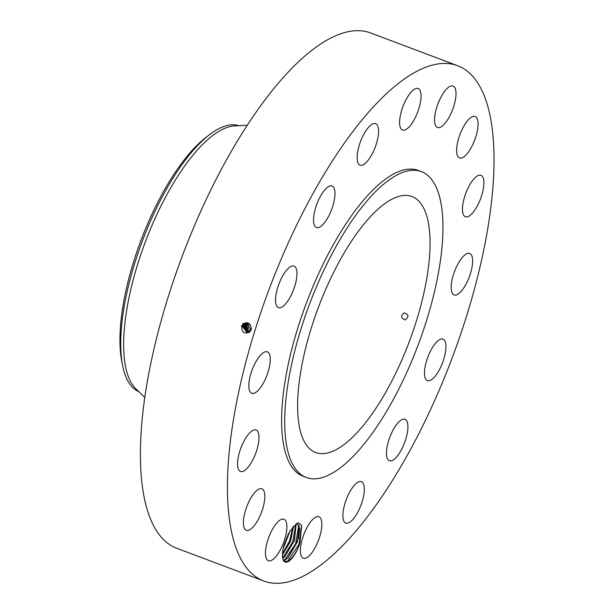 <?xml version="1.0" encoding="UTF-8"?>
<svg xmlns="http://www.w3.org/2000/svg" width="614" height="614" viewBox="0 0 614 614"><rect width="100%" height="100%" fill="white"/><g stroke="black" fill="none" stroke-linecap="round" stroke-linejoin="round"><path stroke-width="0.92" d="M228.945 454.652A275.287 97.756 110.6 0 0 263.744 581.013A275.287 97.756 110.6 0 0 400.382 467.369A275.287 97.756 110.6 0 0 492.512 192.105A275.287 97.756 110.6 0 0 457.714 65.744A275.287 97.756 110.6 0 0 321.068 179.388A275.287 97.756 110.6 0 0 228.945 454.652M457.714 65.744L370.695 32.987A275.287 97.756 110.6 0 0 234.057 146.631A275.287 97.756 110.6 0 0 141.926 421.895A275.287 97.756 110.6 0 0 176.732 548.256L263.744 581.013M295.825 524.103L298.596 522.852L296.785 523.489L289.785 531.348L284.198 544.48A20.392 7.238 110.6 0 0 283.115 559.646A20.392 7.238 110.6 0 0 290.836 559.577A20.392 7.238 110.6 0 0 299.878 543.344C297.329 550.367 294.236 555.662 290.606 559.247L288.304 560.981L286.078 561.656L283 559.3M298.596 522.852L301.743 525.538L299.878 543.344M411.963 91.21A22.165 7.875 110.6 0 0 400.827 113.398A22.165 7.875 110.6 0 0 402.523 130.014A22.165 7.875 110.6 0 0 408.709 127.336A22.165 7.875 110.6 0 0 419.838 105.147A22.165 7.875 110.6 0 0 418.142 88.531A22.165 7.875 110.6 0 0 411.963 91.21M421.396 171.628L418.287 170.462A163.393 58.023 110.6 0 0 337.186 237.91A163.393 58.023 110.6 0 0 282.509 401.295A163.393 58.023 110.6 0 0 303.162 476.295L306.271 477.469A163.393 58.023 110.6 0 0 387.373 410.014A163.393 58.023 110.6 0 0 442.057 246.628A163.393 58.023 110.6 0 0 421.396 171.628A163.393 58.023 110.6 0 0 340.294 239.084A163.393 58.023 110.6 0 0 285.617 402.462A163.393 58.023 110.6 0 0 306.271 477.469M370.395 157.03A22.165 7.875 110.6 0 0 375.653 123.644A22.165 7.875 110.6 0 0 365.284 131.749A22.165 7.875 110.6 0 0 360.034 165.135A22.165 7.875 110.6 0 0 370.395 157.03M330.616 212.053A22.165 7.875 110.6 0 0 332.074 186.011A22.165 7.875 110.6 0 0 317.914 201.461A22.165 7.875 110.6 0 0 316.456 227.502A22.165 7.875 110.6 0 0 330.616 212.053M295.418 284.029A22.165 7.875 110.6 0 0 294.045 266.138A22.165 7.875 110.6 0 0 277.06 289.731A22.165 7.875 110.6 0 0 278.426 307.622A22.165 7.875 110.6 0 0 295.418 284.029M270.16 361.984A22.165 7.875 110.6 0 0 267.359 351.814A22.165 7.875 110.6 0 0 256.36 360.963A22.165 7.875 110.6 0 0 248.939 383.128A22.165 7.875 110.6 0 0 251.748 393.298A22.165 7.875 110.6 0 0 262.746 384.149A22.165 7.875 110.6 0 0 270.16 361.984M258.694 434.067A22.165 7.875 110.6 0 0 256.076 430.007A22.165 7.875 110.6 0 0 243.136 442.778A22.165 7.875 110.6 0 0 237.841 467.423A22.165 7.875 110.6 0 0 240.458 471.491A22.165 7.875 110.6 0 0 253.398 458.719A22.165 7.875 110.6 0 0 258.694 434.067M262.761 489.304A22.165 7.875 110.6 0 0 261.917 488.805A22.165 7.875 110.6 0 0 247.235 505.506A22.165 7.875 110.6 0 0 245.454 529.798A22.165 7.875 110.6 0 0 246.298 530.289A22.165 7.875 110.6 0 0 260.981 513.588A22.165 7.875 110.6 0 0 262.761 489.304M281.742 519.275A22.165 7.875 110.6 0 0 267.827 540.044A22.165 7.875 110.6 0 0 268.372 560.751A22.165 7.875 110.6 0 0 270.613 560.736A22.165 7.875 110.6 0 0 284.528 539.967A22.165 7.875 110.6 0 0 283.983 519.26A22.165 7.875 110.6 0 0 281.742 519.275M312.749 519.421A22.165 7.875 110.6 0 0 301.612 541.609A22.165 7.875 110.6 0 0 303.308 558.226A22.165 7.875 110.6 0 0 309.494 555.547A22.165 7.875 110.6 0 0 320.623 533.359A22.165 7.875 110.6 0 0 318.927 516.742A22.165 7.875 110.6 0 0 312.749 519.421M351.054 489.719A22.165 7.875 110.6 0 0 345.805 523.113A22.165 7.875 110.6 0 0 356.166 515.008A22.165 7.875 110.6 0 0 361.423 481.622A22.165 7.875 110.6 0 0 351.054 489.719M390.834 434.697A22.165 7.875 110.6 0 0 389.383 460.746A22.165 7.875 110.6 0 0 403.544 445.296A22.165 7.875 110.6 0 0 405.002 419.255A22.165 7.875 110.6 0 0 390.834 434.697M426.039 362.728A22.165 7.875 110.6 0 0 427.405 380.619A22.165 7.875 110.6 0 0 444.398 357.026A22.165 7.875 110.6 0 0 443.024 339.135A22.165 7.875 110.6 0 0 426.039 362.728M451.29 284.766A22.165 7.875 110.6 0 0 454.091 294.943A22.165 7.875 110.6 0 0 465.097 285.794A22.165 7.875 110.6 0 0 472.511 263.629A22.165 7.875 110.6 0 0 469.71 253.452A22.165 7.875 110.6 0 0 458.712 262.608A22.165 7.875 110.6 0 0 451.29 284.766M462.756 212.682A22.165 7.875 110.6 0 0 465.374 216.75A22.165 7.875 110.6 0 0 478.314 203.978A22.165 7.875 110.6 0 0 483.609 179.326A22.165 7.875 110.6 0 0 480.992 175.266A22.165 7.875 110.6 0 0 468.052 188.037A22.165 7.875 110.6 0 0 462.756 212.682M458.696 157.453A22.165 7.875 110.6 0 0 459.541 157.952A22.165 7.875 110.6 0 0 474.215 141.251A22.165 7.875 110.6 0 0 476.004 116.959A22.165 7.875 110.6 0 0 475.152 116.46A22.165 7.875 110.6 0 0 460.477 133.161A22.165 7.875 110.6 0 0 458.696 157.453M439.716 127.482A22.165 7.875 110.6 0 0 453.623 106.713A22.165 7.875 110.6 0 0 453.086 86.006A22.165 7.875 110.6 0 0 450.845 86.014A22.165 7.875 110.6 0 0 436.93 106.79A22.165 7.875 110.6 0 0 437.467 127.497A22.165 7.875 110.6 0 0 439.716 127.482M242.99 324.008C247.956 321.329 250.758 323.087 251.402 329.288L249.768 332.028C244.242 334.369 241.586 332.404 241.786 326.141L243.06 324.069L242.069 325.428M241.793 326.134L243.067 324.069L246.245 322.772L243.067 324.069M242.783 323.478L243.474 324.062L246.444 322.772L243.474 324.062L242.2 326.126L247.15 332.734L249.553 331.499L250.765 329.434L246.245 322.772M429.301 259.331A136.753 48.56 110.6 0 0 412.017 196.557A136.753 48.56 110.6 0 0 344.132 253.014A136.753 48.56 110.6 0 0 298.366 389.76A136.753 48.56 110.6 0 0 315.657 452.533A136.753 48.56 110.6 0 0 383.535 396.076A136.753 48.56 110.6 0 0 429.301 259.331M247.265 125.279L234.725 125.908A142.08 50.455 110.6 0 0 124.442 327.792A142.08 50.455 110.6 0 0 135.786 388.739L144.797 397.481M297.583 524.064L299.248 526.06L297.414 541.824L288.027 557.804L298.465 538.539L299.786 528.815L297.598 524.072L296.516 523.949M405.347 319.856C409.139 316.77 408.755 314.429 404.204 312.848C400.428 315.934 400.812 318.267 405.347 319.856L405.025 319.894M243.482 324.062L242.208 326.118L247.158 332.734M238.854 125.701A142.08 50.455 110.6 0 0 209.635 134.596A142.08 50.455 110.6 0 0 161.551 198.107A142.08 50.455 110.6 0 0 121.503 326.686A142.08 50.455 110.6 0 0 122.654 365.668A142.08 50.455 110.6 0 0 138.749 391.617M283.514 560.237L288.05 557.811L285.725 559.515L283.491 560.229M209.635 134.596L206.22 137.214A137.874 48.959 110.6 0 0 159.556 198.844A137.874 48.959 110.6 0 0 121.81 361.439L122.654 365.668M250.151 330.762A3.554 3.277 85.9 0 1 249.629 324.322M295.81 524.118L294.636 539.744L284.942 556.645L294.306 540.65L296.14 524.886L295.794 524.126M248.555 323.44A4.774 4.405 -94.1 0 0 249.215 331.806M243.19 323.471L243.881 324.054L246.644 322.787L243.881 324.054L242.622 326.103L247.35 332.704M243.881 324.054L242.614 326.103L247.342 332.704M282.739 558.303L284.942 556.645L282.739 558.279M248.332 323.309L246.283 325.919L247.158 330.693L248.962 331.997L247.212 330.693L246.337 325.911L247.864 323.778L246.667 325.888L247.542 330.67L249.123 331.882M282.463 554.826L290.629 541.026L293.523 526.206L290.66 541.026L282.463 554.864M245.915 325.673L246.667 325.888M243.604 323.463L244.303 324.054L246.836 322.81L244.295 324.054L243.044 326.088L247.542 332.658M244.288 324.054L243.037 326.088L247.534 332.658M246.475 323.432L247.112 323.977L248.156 323.217L245.938 325.942L246.813 330.716L248.816 332.097M247.112 323.977L245.899 325.95L246.774 330.723L248.8 332.105M290.031 530.933L283.161 548.701M290.069 530.872L283.146 548.778M248.002 323.148L245.539 325.973L246.391 330.746L248.655 332.197M244.011 323.463L244.71 324.046L247.035 322.849L244.702 324.046L243.466 326.072L247.734 332.604M244.702 324.046L243.451 326.072L247.726 332.604M247.987 323.141L245.516 325.973L246.414 330.746L248.647 332.205M247.972 323.025L246.352 324.031L245.139 325.996L248.486 332.289L245.124 326.003L246.344 324.031L247.826 323.079M247.227 322.887L245.109 324.046L243.873 326.049L247.918 332.542L243.881 326.049L245.124 324.046L247.235 322.887M247.634 323.002L245.945 324.031L244.717 326.019L248.294 332.389L244.717 326.019L245.93 324.031L247.626 323.002M244.288 326.034L248.11 332.473L244.303 326.034L245.523 324.038L244.303 326.034L243.397 325.781M247.427 322.941L245.523 324.038L247.434 322.941M287.651 561.296L298.964 544.28L301.681 525.369M284.812 559.937L295.603 543.766L298.834 525.177M282.686 558.003L292.801 541.801L295.756 524.156M282.494 553.759L289.631 540.804L292.863 526.958M283.937 545.416L288.426 533.781M251.295 329.718L250.765 329.434M249.875 332.113L249.553 331.499M241.31 325.873L242.2 326.126M241.724 325.85L242.614 326.103M245.493 325.689L246.283 325.919M246.889 323.424L247.496 323.946M242.146 325.834L243.037 326.088M245.078 325.712L245.899 325.95M242.561 325.819L243.451 326.072M246.068 323.44L246.728 324M244.656 325.727L245.516 325.973M242.983 325.796L243.873 326.049M244.426 323.455L245.109 324.046M245.654 323.44L246.344 324.031M244.234 325.742L245.124 326.003M244.832 323.455L245.523 324.038M245.247 323.448L245.93 324.031M243.819 325.765L244.71 326.019"/></g></svg>
